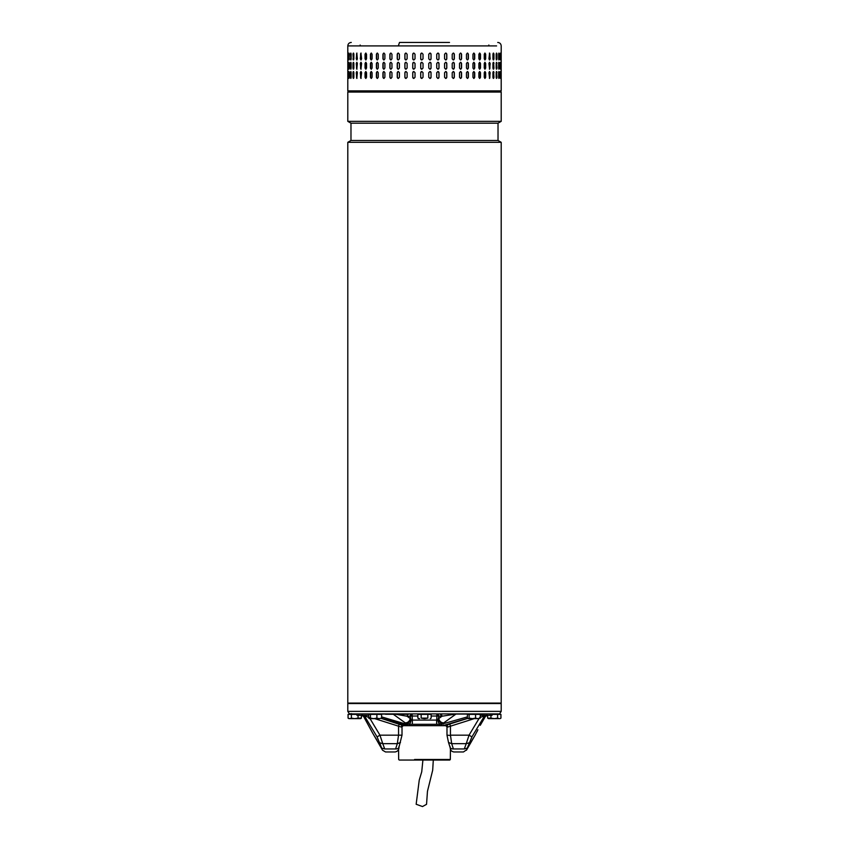 <?xml version="1.0" encoding="UTF-8"?>
<svg xmlns="http://www.w3.org/2000/svg" width="849" height="849" viewBox="0 0 849 849"><rect width="100%" height="100%" fill="white"/><g stroke="black" fill="none" stroke-linecap="round" stroke-linejoin="round"><path stroke-width="1.27" d="M433.298 760.046L432.693 770.181L427.472 791.289L426.538 804.332L422.494 806.55L416.159 804.258L419.247 780.114L421.73 771.815L422.908 760.046M347.803 703.078L501.197 703.078L501.197 142.314L347.803 142.314L347.803 703.078M347.803 142.314L350.977 140.478L498.023 140.478L501.197 142.314M498.023 140.478L498.023 123.179L350.977 123.179L347.803 121.354L501.197 121.354L501.197 92.042L347.803 92.042L347.803 121.354M449.503 42.45L399.497 42.45L398.319 45.91L496.591 45.91L347.803 45.91L347.803 90.885L501.197 90.885L500.04 92.042M496.421 59.876L496.973 58.825C496.718 60.311 496.463 60.311 496.187 58.825L496.187 54.209C496.453 52.723 496.718 52.723 496.973 54.209L496.973 58.825C496.718 60.311 496.463 60.311 496.187 58.825M496.187 54.209C496.453 52.723 496.718 52.723 496.973 54.209L496.421 53.158M492.94 58.825L492.94 54.209C493.29 52.723 493.63 52.723 493.959 54.209L493.959 58.825C493.63 60.311 493.29 60.311 492.94 58.825C493.29 60.311 493.63 60.311 493.959 58.825L493.301 53.116M492.94 54.209C493.29 52.723 493.63 52.723 493.959 54.209L493.651 54.209M488.95 58.825L489.565 53.062L490.17 58.825L489.565 59.982L488.95 58.825M484.259 58.825L484.259 54.209L484.97 53.062L485.67 54.209L485.67 58.825L484.97 59.982L484.259 58.825M478.9 58.825L478.9 54.209L479.706 53.062L480.502 54.209L480.502 58.825L479.706 59.982L478.9 58.825M472.946 58.825L472.946 54.209L473.838 53.062L474.718 54.209L474.718 58.825L473.838 59.982L472.946 58.825M466.472 58.825L466.472 54.209L467.428 53.062L468.383 54.209L468.383 58.825L467.428 59.982L466.472 58.825M459.532 58.825L459.532 54.209L460.551 53.062L461.569 54.209L461.569 58.825L460.551 59.982L459.532 58.825M452.209 58.825L452.209 54.209L453.281 53.062L454.342 54.209L454.342 58.825L453.281 59.982L452.209 58.825M444.579 58.825L444.579 54.209L445.693 53.062L446.797 54.209L446.797 58.825L445.693 59.982L444.579 58.825M436.736 58.825L436.736 54.209L437.872 53.062L439.007 54.209L439.007 58.825L437.872 59.982L436.736 58.825M428.756 58.825L428.756 54.209L429.902 53.062L431.048 54.209L431.048 58.825L429.902 59.982L428.756 58.825M421.879 53.062A1.157 1.157 -90 0 0 420.733 54.209L420.733 58.825L420.722 54.209L421.879 53.062L423.025 54.209L423.025 58.825L421.879 59.982L420.722 58.825A1.157 1.157 -90 0 0 421.879 59.982M412.741 58.825L412.741 54.209L413.877 53.062L415.023 54.209L415.023 58.825L413.877 59.982L412.784 58.825A1.157 1.146 -90 0 0 413.898 59.982M404.877 58.825L404.877 54.209L405.992 53.062L407.117 54.209L407.117 58.825L405.992 59.982L404.962 58.825A1.157 1.114 -90 0 0 406.034 59.982M501.101 58.825L501.101 54.209C501.143 52.723 501.165 52.723 501.186 54.209L501.186 58.825C501.165 60.311 501.143 60.311 501.101 58.825L501.186 58.825C501.165 60.311 501.143 60.311 501.101 58.825M501.101 54.209C501.143 52.723 501.165 52.723 501.186 54.209L501.101 54.209M500.284 58.825L500.284 54.209C500.401 52.723 500.507 52.723 500.613 54.209L500.613 58.825C500.507 60.311 500.401 60.311 500.284 58.825L500.613 58.825C500.507 60.311 500.401 60.311 500.284 58.825M500.284 54.209C500.401 52.723 500.507 52.723 500.613 54.209L500.284 54.209M498.639 58.825L498.639 54.209C498.841 52.723 499.021 52.723 499.201 54.209L499.201 58.825C499.021 60.311 498.841 60.311 498.639 58.825C498.841 60.311 499.021 60.311 499.201 58.825L498.766 53.285M498.639 54.209C498.841 52.723 499.021 52.723 499.201 54.209L498.872 54.209M496.421 69.109L496.654 63.442L496.973 68.058C496.718 69.544 496.463 69.544 496.187 68.058L496.187 63.442C496.453 61.956 496.718 61.956 496.973 63.442C496.718 61.956 496.453 61.956 496.187 63.442M496.654 68.058L496.973 68.058C496.718 69.544 496.463 69.544 496.187 68.058M493.301 69.151L493.651 63.442L493.959 68.058C493.63 69.544 493.29 69.544 492.94 68.058L492.94 63.442C493.29 61.956 493.63 61.956 493.959 63.442C493.63 61.956 493.29 61.956 492.94 63.442M493.651 68.058L493.959 68.058C493.63 69.544 493.29 69.544 492.94 68.058M490.17 63.442L489.565 69.204L488.95 63.442L489.565 62.285L489.884 63.442A1.157 0.616 90 0 0 489.427 62.317M485.67 63.442L485.67 68.058L484.97 69.204L484.259 68.058L484.259 63.442L484.97 62.285L485.405 63.442A1.157 0.711 90 0 0 484.832 62.306M480.502 63.442L480.502 68.058L479.706 69.204L478.9 68.058L478.9 63.442L479.706 62.285L480.258 63.442A1.157 0.796 90 0 0 479.579 62.306M474.718 63.442L474.718 68.058L473.838 69.204L472.946 68.058L472.946 63.442L473.838 62.285L474.495 63.442A1.157 0.881 90 0 0 473.731 62.295M468.383 63.442L468.383 68.058L467.428 69.204L466.472 68.058L466.472 63.442L467.428 62.285L468.192 63.442A1.157 0.955 90 0 0 467.332 62.295M461.569 63.442L461.569 68.058L460.551 69.204L459.532 68.058L459.532 63.442L460.551 62.285L461.41 63.442A1.157 1.019 90 0 0 460.476 62.295M454.342 63.442L454.342 68.058L453.281 69.204L452.209 68.058L452.209 63.442L453.281 62.285L454.215 63.442A1.157 1.072 90 0 0 453.217 62.285M446.797 63.442L446.797 68.058L445.693 69.204L444.579 68.058L444.579 63.442L445.693 62.285L446.701 63.442A1.157 1.104 90 0 0 445.64 62.285M439.007 63.442L439.007 68.058L437.872 69.204L436.736 68.058L436.736 63.442L437.872 62.285L438.944 63.442A1.157 1.136 90 0 0 437.84 62.285M429.891 69.204A1.157 1.146 90 0 0 431.027 68.058L431.027 63.442L431.048 68.058L429.902 69.204L428.756 68.058L428.756 63.442L429.902 62.285L431.048 63.442A1.157 1.146 90 0 0 429.891 62.285M423.025 63.442L423.025 68.058L421.879 69.204L420.722 68.058L420.722 63.442L421.879 62.285L423.025 63.442M415.023 63.442L415.023 68.058L413.877 69.204L412.741 68.058L412.741 63.442L413.877 62.285L415.023 63.442M407.117 63.442L407.117 68.058L405.992 69.204L404.877 68.058L404.877 63.442L405.992 62.285L407.117 63.442M501.186 63.442L501.186 68.058C501.165 69.544 501.143 69.544 501.101 68.058L501.101 63.442C501.143 61.956 501.165 61.956 501.186 63.442C501.165 61.956 501.143 61.956 501.101 63.442L501.186 63.442M501.186 68.058C501.165 69.544 501.143 69.544 501.101 68.058L501.186 68.058M500.613 63.442L500.613 68.058C500.507 69.544 500.401 69.544 500.284 68.058L500.284 63.442C500.401 61.956 500.507 61.956 500.613 63.442C500.507 61.956 500.401 61.956 500.284 63.442L500.613 63.442M500.613 68.058C500.507 69.544 500.401 69.544 500.284 68.058L500.613 68.058M498.766 68.981L498.872 63.442L499.201 68.058C499.021 69.544 498.841 69.544 498.639 68.058L498.639 63.442C498.841 61.956 499.021 61.956 499.201 63.442C499.021 61.956 498.841 61.956 498.639 63.442M498.872 68.058L499.201 68.058C499.021 69.544 498.841 69.544 498.639 68.058M496.421 78.331L496.654 72.664L496.973 77.28C496.718 78.766 496.463 78.766 496.187 77.28L496.187 72.664C496.453 71.178 496.718 71.178 496.973 72.664C496.718 71.178 496.453 71.178 496.187 72.664M496.654 77.28L496.973 77.28C496.718 78.766 496.463 78.766 496.187 77.28M493.301 78.373L493.651 72.664L493.959 77.28C493.63 78.766 493.29 78.766 492.94 77.28L492.94 72.664C493.29 71.178 493.63 71.178 493.959 72.664C493.63 71.178 493.29 71.178 492.94 72.664M493.651 77.28L493.959 77.28C493.63 78.766 493.29 78.766 492.94 77.28M490.17 72.664L489.565 78.437L488.95 72.664L489.565 71.518L489.884 72.664A1.157 0.616 90 0 0 489.427 71.549M485.67 72.664L485.67 77.28L484.97 78.437L484.259 77.28L484.259 72.664L484.97 71.518L485.405 72.664A1.157 0.711 90 0 0 484.832 71.539M480.502 72.664L480.502 77.28L479.706 78.437L478.9 77.28L478.9 72.664L479.706 71.518L480.258 72.664A1.157 0.796 90 0 0 479.579 71.528M474.718 72.664L474.718 77.28L473.838 78.437L472.946 77.28L472.946 72.664L473.838 71.518L474.495 72.664A1.157 0.881 90 0 0 473.731 71.528M468.383 72.664L468.383 77.28L467.428 78.437L466.472 77.28L466.472 72.664L467.428 71.518L468.192 72.664A1.157 0.955 90 0 0 467.332 71.518M461.569 72.664L461.569 77.28L460.551 78.437L459.532 77.28L459.532 72.664L460.551 71.518L461.41 72.664A1.157 1.019 90 0 0 460.476 71.518M454.342 72.664L454.342 77.28L453.281 78.437L452.209 77.28L452.209 72.664L453.281 71.518L454.215 72.664A1.157 1.072 90 0 0 453.217 71.518M446.797 72.664L446.797 77.28L445.693 78.437L444.579 77.28L444.579 72.664L445.693 71.518L446.701 72.664A1.157 1.104 90 0 0 445.64 71.518M439.007 72.664L439.007 77.28L437.872 78.437L436.736 77.28L436.736 72.664L437.872 71.518L438.944 72.664A1.157 1.136 90 0 0 437.84 71.518M429.891 78.437A1.157 1.146 90 0 0 431.027 77.28L431.027 72.664L431.048 77.28L429.902 78.437L428.756 77.28L428.756 72.664L429.902 71.518L431.048 72.664A1.157 1.146 90 0 0 429.891 71.518M423.025 72.664L423.025 77.28L421.879 78.437L420.722 77.28L420.722 72.664L421.879 71.518L423.025 72.664M415.023 72.664L415.023 77.28L413.877 78.437L412.741 77.28L412.741 72.664L413.877 71.518L415.023 72.664M407.117 72.664L407.117 77.28L405.992 78.437L404.877 77.28L404.877 72.664L405.992 71.518L407.117 72.664M501.186 72.664L501.186 77.28C501.165 78.766 501.143 78.766 501.101 77.28L501.101 72.664C501.143 71.178 501.165 71.178 501.186 72.664C501.165 71.178 501.143 71.178 501.101 72.664L501.186 72.664M501.186 77.28C501.165 78.766 501.143 78.766 501.101 77.28L501.186 77.28M500.613 72.664L500.613 77.28C500.507 78.766 500.401 78.766 500.284 77.28L500.284 72.664C500.401 71.178 500.507 71.178 500.613 72.664C500.507 71.178 500.401 71.178 500.284 72.664L500.613 72.664M500.613 77.28C500.507 78.766 500.401 78.766 500.284 77.28L500.613 77.28M498.766 78.204L498.872 72.664L499.201 77.28C499.021 78.766 498.841 78.766 498.639 77.28L498.639 72.664C498.841 71.178 499.021 71.178 499.201 72.664C499.021 71.178 498.841 71.178 498.639 72.664M498.872 77.28L499.201 77.28C499.021 78.766 498.841 78.766 498.639 77.28M398.319 53.062L399.401 54.209L399.401 58.825L398.319 59.982L397.236 58.825L397.236 54.209L398.319 53.062M398.319 62.285L399.401 63.442L399.401 68.058L398.319 69.204L397.236 68.058L397.236 63.442L398.319 62.285M398.319 71.518L399.401 72.664L399.401 77.28L398.319 78.437L397.236 77.28L397.236 72.664L398.319 71.518M348.079 72.664L348.079 77.28C348.016 78.766 347.963 78.766 347.92 77.28L347.92 72.664C347.963 71.178 348.016 71.178 348.079 72.664L347.92 72.664C347.963 71.178 348.016 71.178 348.079 72.664M348.079 77.28C348.016 78.766 347.963 78.766 347.92 77.28L348.079 77.28M349.183 72.664L349.183 77.28C349.045 78.766 348.907 78.766 348.79 77.28L348.79 72.664C348.907 71.178 349.045 71.178 349.183 72.664C349.045 71.178 348.907 71.178 348.79 72.664L349.151 77.917M349.183 77.28C349.045 78.766 348.907 78.766 348.79 77.28L349.119 77.28M351.115 72.664L351.115 77.28C350.892 78.766 350.679 78.766 350.478 77.28L350.478 72.664C350.679 71.178 350.892 71.178 351.115 72.664C350.892 71.178 350.679 71.178 350.478 72.664L350.955 78.267M351.115 77.28C350.892 78.766 350.679 78.766 350.478 77.28L350.807 77.28M353.853 72.664L353.853 77.28C353.555 78.766 353.269 78.766 352.982 77.28L352.982 72.664C353.258 71.178 353.555 71.178 353.853 72.664C353.555 71.178 353.258 71.178 352.982 72.664L353.566 78.352M353.853 77.28C353.555 78.766 353.269 78.766 352.982 77.28L353.301 77.28M357.355 72.664L356.803 78.437L356.272 72.664L356.803 71.518L357.355 72.664M361.6 72.664L360.942 78.437L360.305 72.664L360.942 71.518L361.6 72.664M366.535 72.664L366.535 77.28L365.781 78.437L365.049 77.28L365.049 72.664L365.781 71.518L366.535 72.664M372.095 72.664L372.095 77.28L371.257 78.437L370.44 77.28L370.44 72.664L371.257 71.518L372.095 72.664M378.24 72.664L378.24 77.28L377.327 78.437L376.415 77.28L376.415 72.664L377.327 71.518L378.24 72.664M384.884 72.664L384.884 77.28L383.907 78.437L382.931 77.28L382.931 72.664L383.907 71.518L384.884 72.664M391.962 72.664L391.962 77.28L390.922 78.437L389.893 77.28L389.893 72.664L390.922 71.518L391.962 72.664M348.079 63.442L348.079 68.058C348.016 69.544 347.963 69.544 347.92 68.058L347.92 63.442C347.963 61.956 348.016 61.956 348.079 63.442L347.92 63.442C347.963 61.956 348.016 61.956 348.079 63.442M348.079 68.058C348.016 69.544 347.963 69.544 347.92 68.058L348.079 68.058M349.183 63.442L349.183 68.058C349.045 69.544 348.907 69.544 348.79 68.058L348.79 63.442C348.907 61.956 349.045 61.956 349.183 63.442C349.045 61.956 348.907 61.956 348.79 63.442L349.151 68.695M349.183 68.058C349.045 69.544 348.907 69.544 348.79 68.058L349.119 68.058M351.115 63.442L351.115 68.058C350.892 69.544 350.679 69.544 350.478 68.058L350.478 63.442C350.679 61.956 350.892 61.956 351.115 63.442C350.892 61.956 350.679 61.956 350.478 63.442L350.955 69.045M351.115 68.058C350.892 69.544 350.679 69.544 350.478 68.058L350.807 68.058M353.853 63.442L353.853 68.058C353.555 69.544 353.269 69.544 352.982 68.058L352.982 63.442C353.258 61.956 353.555 61.956 353.853 63.442C353.555 61.956 353.258 61.956 352.982 63.442L353.566 69.13M353.853 68.058C353.555 69.544 353.269 69.544 352.982 68.058L353.301 68.058M357.355 63.442L356.803 69.204L356.272 63.442L356.803 62.285L357.355 63.442M361.6 63.442L360.942 69.204L360.305 63.442L360.942 62.285L361.6 63.442M366.535 63.442L366.535 68.058L365.781 69.204L365.049 68.058L365.049 63.442L365.781 62.285L366.535 63.442M372.095 63.442L372.095 68.058L371.257 69.204L370.44 68.058L370.44 63.442L371.257 62.285L372.095 63.442M378.24 63.442L378.24 68.058L377.327 69.204L376.415 68.058L376.415 63.442L377.327 62.285L378.24 63.442M384.884 63.442L384.884 68.058L383.907 69.204L382.931 68.058L382.931 63.442L383.907 62.285L384.884 63.442M391.962 63.442L391.962 68.058L390.922 69.204L389.893 68.058L389.893 63.442L390.922 62.285L391.962 63.442M347.92 58.825L347.92 54.209C347.963 52.723 348.016 52.723 348.079 54.209L348.079 58.825C348.016 60.311 347.963 60.311 347.92 58.825C347.963 60.311 348.016 60.311 348.079 58.825L347.92 58.825M347.92 54.209C347.963 52.723 348.016 52.723 348.079 54.209L347.92 54.209M349.151 53.572L349.119 58.825L348.79 54.209C348.907 52.723 349.045 52.723 349.183 54.209L349.183 58.825C349.045 60.311 348.907 60.311 348.79 58.825C348.907 60.311 349.045 60.311 349.183 58.825M349.119 54.209L348.79 54.209C348.907 52.723 349.045 52.723 349.183 54.209M350.955 53.232L350.807 58.825L350.478 54.209C350.679 52.723 350.892 52.723 351.115 54.209L351.115 58.825C350.892 60.311 350.679 60.311 350.478 58.825C350.679 60.311 350.892 60.311 351.115 58.825M350.807 54.209L350.478 54.209C350.679 52.723 350.892 52.723 351.115 54.209M353.566 53.137L353.301 58.825L352.982 54.209C353.258 52.723 353.555 52.723 353.853 54.209L353.853 58.825C353.555 60.311 353.269 60.311 352.982 58.825C353.269 60.311 353.555 60.311 353.853 58.825M353.301 54.209L352.982 54.209C353.258 52.723 353.555 52.723 353.853 54.209M356.272 58.825L356.803 53.062L357.355 58.825L356.803 59.982L356.569 58.825A1.157 0.541 -90 0 0 356.962 59.929M360.305 58.825L360.942 53.062L361.6 58.825L360.942 59.982L360.592 58.825A1.157 0.647 -90 0 0 361.09 59.95M365.049 58.825L365.049 54.209L365.781 53.062L366.535 54.209L366.535 58.825L365.781 59.982L365.303 58.825A1.157 0.743 -90 0 0 365.919 59.961M370.44 58.825L370.44 54.209L371.257 53.062L372.095 54.209L372.095 58.825L371.257 59.982L370.673 58.825A1.157 0.828 -90 0 0 371.384 59.971M376.415 58.825L376.415 54.209L377.327 53.062L378.24 54.209L378.24 58.825L377.327 59.982L376.627 58.825A1.157 0.913 -90 0 0 377.434 59.971M382.931 58.825L382.931 54.209L383.907 53.062L384.884 54.209L384.884 58.825L383.907 59.982L383.111 58.825A1.157 0.976 -90 0 0 383.992 59.971M389.893 58.825L389.893 54.209L390.922 53.062L391.962 54.209L391.962 58.825L390.922 59.982L390.041 58.825A1.157 1.04 -90 0 0 391.007 59.982M498.872 72.664L498.766 71.74M349.151 72.027L349.119 72.664M350.955 71.677L350.807 72.664M353.566 71.592L353.301 72.664M356.962 71.56A1.157 0.541 -90 0 0 356.569 72.664L356.569 77.28A1.157 0.541 -90 0 0 356.962 78.384M361.09 71.539A1.157 0.647 -90 0 0 360.592 72.664L360.592 77.28A1.157 0.647 -90 0 0 361.09 78.405M365.919 71.528A1.157 0.743 -90 0 0 365.303 72.664L365.303 77.28A1.157 0.743 -90 0 0 365.919 78.416M371.384 71.528A1.157 0.828 -90 0 0 370.673 72.664L370.673 77.28A1.157 0.828 -90 0 0 371.384 78.426M377.434 71.518A1.157 0.913 -90 0 0 376.627 72.664L376.627 77.28A1.157 0.913 -90 0 0 377.434 78.426M383.992 71.518A1.157 0.976 -90 0 0 383.111 72.664L383.111 77.28A1.157 0.976 -90 0 0 383.992 78.426M391.007 71.518A1.157 1.04 -90 0 0 390.041 72.664L390.041 77.28A1.157 1.04 -90 0 0 391.007 78.426M398.372 71.518A1.157 1.082 -90 0 0 397.353 72.664L397.353 77.28A1.157 1.082 -90 0 0 398.372 78.437M406.034 71.518A1.157 1.114 -90 0 0 404.962 72.664L404.962 77.28A1.157 1.114 -90 0 0 406.034 78.437M413.898 71.518A1.157 1.146 -90 0 0 412.784 72.664L412.784 77.28A1.157 1.146 -90 0 0 413.898 78.437M421.879 71.518A1.157 1.157 -90 0 0 420.733 72.664L420.733 77.28A1.157 1.157 -90 0 0 421.879 78.437M437.84 78.437A1.157 1.136 90 0 0 438.944 77.28L438.944 72.664M445.64 78.437A1.157 1.104 90 0 0 446.701 77.28L446.701 72.664M453.217 78.426A1.157 1.072 90 0 0 454.215 77.28L454.215 72.664M460.476 78.426A1.157 1.019 90 0 0 461.41 77.28L461.41 72.664M467.332 78.426A1.157 0.955 90 0 0 468.192 77.28L468.192 72.664M473.731 78.426A1.157 0.881 90 0 0 474.495 77.28L474.495 72.664M479.579 78.416A1.157 0.796 90 0 0 480.258 77.28L480.258 72.664M484.832 78.416A1.157 0.711 90 0 0 485.405 77.28L485.405 72.664M489.427 78.405A1.157 0.616 90 0 0 489.884 77.28L489.884 72.664M493.651 72.664L493.301 71.571M496.654 72.664L496.421 71.613M498.872 63.442L498.766 62.518M349.151 62.805L349.119 63.442M350.955 62.455L350.807 63.442M353.566 62.37L353.301 63.442M356.962 62.338A1.157 0.541 -90 0 0 356.569 63.442L356.569 68.058A1.157 0.541 -90 0 0 356.962 69.162M361.09 62.317A1.157 0.647 -90 0 0 360.592 63.442L360.592 68.058A1.157 0.647 -90 0 0 361.09 69.183M365.919 62.306A1.157 0.743 -90 0 0 365.303 63.442L365.303 68.058A1.157 0.743 -90 0 0 365.919 69.194M371.384 62.295A1.157 0.828 -90 0 0 370.673 63.442L370.673 68.058A1.157 0.828 -90 0 0 371.384 69.194M377.434 62.295A1.157 0.913 -90 0 0 376.627 63.442L376.627 68.058A1.157 0.913 -90 0 0 377.434 69.204M383.992 62.295A1.157 0.976 -90 0 0 383.111 63.442L383.111 68.058A1.157 0.976 -90 0 0 383.992 69.204M391.007 62.295A1.157 1.04 -90 0 0 390.041 63.442L390.041 68.058A1.157 1.04 -90 0 0 391.007 69.204M398.372 62.285A1.157 1.082 -90 0 0 397.353 63.442L397.353 68.058A1.157 1.082 -90 0 0 398.372 69.204M406.034 62.285A1.157 1.114 -90 0 0 404.962 63.442L404.962 68.058A1.157 1.114 -90 0 0 406.034 69.204M413.898 62.285A1.157 1.146 -90 0 0 412.784 63.442L412.784 68.058A1.157 1.146 -90 0 0 413.898 69.204M421.879 62.285A1.157 1.157 -90 0 0 420.733 63.442L420.733 68.058A1.157 1.157 -90 0 0 421.879 69.204M437.84 69.204A1.157 1.136 90 0 0 438.944 68.058L438.944 63.442M445.64 69.204A1.157 1.104 90 0 0 446.701 68.058L446.701 63.442M453.217 69.204A1.157 1.072 90 0 0 454.215 68.058L454.215 63.442M460.476 69.204A1.157 1.019 90 0 0 461.41 68.058L461.41 63.442M467.332 69.204A1.157 0.955 90 0 0 468.192 68.058L468.192 63.442M473.731 69.194A1.157 0.881 90 0 0 474.495 68.058L474.495 63.442M479.579 69.194A1.157 0.796 90 0 0 480.258 68.058L480.258 63.442M484.832 69.183A1.157 0.711 90 0 0 485.405 68.058L485.405 63.442M489.427 69.172A1.157 0.616 90 0 0 489.884 68.058L489.884 63.442M493.651 63.442L493.301 62.338M496.654 63.442L496.421 62.391M498.766 59.748L498.872 58.825M349.119 58.825L349.151 59.462M350.807 58.825L350.955 59.812M353.301 58.825L353.566 59.897M356.962 53.105A1.157 0.541 -90 0 0 356.569 54.209L356.569 58.825M361.09 53.094A1.157 0.647 -90 0 0 360.592 54.209L360.592 58.825M365.919 53.084A1.157 0.743 -90 0 0 365.303 54.209L365.303 58.825M371.384 53.073A1.157 0.828 -90 0 0 370.673 54.209L370.673 58.825M377.434 53.073A1.157 0.913 -90 0 0 376.627 54.209L376.627 58.825M383.992 53.062A1.157 0.976 -90 0 0 383.111 54.209L383.111 58.825M391.007 53.062A1.157 1.04 -90 0 0 390.041 54.209L390.041 58.825M398.372 53.062A1.157 1.082 -90 0 0 397.353 54.209L397.353 58.825A1.157 1.082 -90 0 0 398.372 59.982M406.034 53.062A1.157 1.114 -90 0 0 404.962 54.209L404.962 58.825M413.898 53.062A1.157 1.146 -90 0 0 412.784 54.209L412.784 58.825M429.891 59.982A1.157 1.146 90 0 0 431.027 58.825L431.027 54.209A1.157 1.146 90 0 0 429.891 53.062M437.84 59.982A1.157 1.136 90 0 0 438.944 58.825L438.944 54.209A1.157 1.136 90 0 0 437.84 53.062M445.64 59.982A1.157 1.104 90 0 0 446.701 58.825L446.701 54.209A1.157 1.104 90 0 0 445.64 53.062M453.217 59.982A1.157 1.072 90 0 0 454.215 58.825L454.215 54.209A1.157 1.072 90 0 0 453.217 53.062M460.476 59.982A1.157 1.019 90 0 0 461.41 58.825L461.41 54.209A1.157 1.019 90 0 0 460.476 53.062M467.332 59.971A1.157 0.955 90 0 0 468.192 58.825L468.192 54.209A1.157 0.955 90 0 0 467.332 53.062M473.731 59.971A1.157 0.881 90 0 0 474.495 58.825L474.495 54.209A1.157 0.881 90 0 0 473.731 53.073M479.579 59.971A1.157 0.796 90 0 0 480.258 58.825L480.258 54.209A1.157 0.796 90 0 0 479.579 53.073M484.832 59.961A1.157 0.711 90 0 0 485.405 58.825L485.405 54.209A1.157 0.711 90 0 0 484.832 53.084M489.427 59.95A1.157 0.616 90 0 0 489.884 58.825L489.884 54.209A1.157 0.616 90 0 0 489.427 53.094M493.301 59.929L493.651 58.825M496.654 58.825L496.654 54.209M498.596 92.042L499.424 92.042M351.656 713.68L349.109 713.913M480.269 715.304L492.07 715.304L492.07 713.913L500.04 714.38M492.07 714.38L500.931 714.38L500.931 718.127L500.04 718.647M490.945 715.304L490.945 718.127L494.277 718.647L497.61 718.127L497.61 714.38M487.613 715.304L487.613 718.127L490.945 718.127M497.61 718.127L499.265 718.647L488.515 718.647M447.243 725.683L401.757 725.683M414.609 759.473L450.331 759.473L450.448 748.51M450.331 759.473L449.758 760.046L399.242 760.046L398.669 759.473L398.552 748.51M348.96 714.38L356.93 713.913L356.93 715.304L362.12 715.304L362.12 713.913L358.777 713.913L358.777 715.304M348.96 718.647L348.069 718.127L349.735 718.647L348.069 718.127L348.069 714.38L356.93 714.38M351.39 714.38L351.39 718.127L354.723 718.647L358.055 718.127L358.055 715.304M361.387 715.304L361.387 718.127L359.721 718.647L349.735 718.647L351.39 718.127M358.055 718.127L361.387 718.127L360.485 718.647M499.711 713.68L501.197 711.377L347.803 711.377L349.289 713.68M408.687 713.945L412.964 713.913M436.036 713.913L440.313 713.913M480.258 713.913L486.88 713.913L479.483 714.051M501.197 711.377L501.197 703.534L347.803 703.534L347.803 711.377M438.636 715.187L438.837 716.216L436.842 713.913L438.636 715.187M417.846 716.025L412.158 716.025L412.158 713.913L410.163 716.216L410.364 715.187L410.163 716.216L406.989 716.216L407.934 714.264M414.896 724.293L434.104 724.293M498.66 713.913L350.34 713.913M461.071 713.913L448.134 713.913M408.454 713.913L392.556 713.913M385.605 714.264L408.454 714.264M456.444 713.913L436.842 713.913L436.842 716.025L431.154 716.025M412.158 713.913L436.842 713.913M449.864 718.466L455.998 714.051L442.011 716.216L440.015 713.913M468.075 714.051L455.743 714.051M441.851 715.314L441.501 714.667M441.363 714.518L440.79 714.094M395.783 714.264L406.989 716.216L410.279 718.562C409.515 721.321 407.86 722.764 405.291 722.902L393.002 714.051M455.998 714.051L443.709 722.902C441.14 722.764 439.485 721.321 438.721 718.562L442.011 716.216L436.842 716.025L436.641 724.293L436.641 720.079L412.359 720.079L412.359 724.293L436.821 724.293M443.709 722.902L441.629 724.027L437.988 719.878L438.837 716.216M442.053 723.836L442.594 723.571M405.652 724.027L407.371 724.027L411.012 719.878C410.81 722.573 409.918 724.048 408.348 724.293L405.291 722.902M437.988 719.878L441.629 724.027L440.652 724.293C439.06 724.027 438.18 722.552 437.988 719.878L436.641 720.079M441.3 724.293L440.663 724.293M408.348 724.293C409.94 724.027 410.82 722.552 411.012 719.878L412.359 720.079L412.158 716.025L410.163 716.216L411.012 719.878L412.359 720.079M369.389 714.38L380.925 714.38M368.731 718.127L369.591 718.647L368.731 718.127L368.731 714.38L381.594 714.38L381.594 718.127L379.238 718.647L381.594 718.127M376.882 714.38L376.882 718.127L379.238 718.647L373.666 718.647L376.882 718.127M370.451 714.38L370.451 718.127L373.666 718.647L369.591 718.647L370.451 718.127M439.485 725.683L439.485 724.293L441.501 724.293L441.501 725.672L443.762 725.396L467.587 718.307M439.485 724.293L409.515 724.293L409.515 725.683M492.07 713.913L486.88 713.913L486.88 715.304M470.919 742.482L474.793 735.743M474.92 735.563L477.891 729.769M477.403 730.819L477.011 731.721M374.122 735.627L378.017 742.344M378.113 742.557L382.559 750.24L385.552 751.97L395.093 751.97C397.725 751.429 399.019 749.805 398.988 747.099L402.012 735.16L402.012 726.85L403.19 725.683M381.307 718.403L402.543 725.396L400.94 726.967L398.552 726.182L398.552 735.16L379.938 735.16L377.083 736.89L364.794 716.45L363.584 716.45L372.287 732.411L363.584 716.45L361.568 715.304M440.175 725.683L446.383 725.683M402.617 725.683L407.711 725.683L381.413 718.307M443.762 725.396L446.457 725.396L449.821 724.006L450.448 726.182L448.06 726.967L447.136 726.946L445.916 725.683L446.457 725.396L441.501 725.672M441.289 724.293L467.406 716.896M381.594 716.896L405.928 724.091L409.515 724.293M405.238 725.396L402.543 725.396L403.084 725.683L401.598 726.829M446.457 725.396L448.06 726.967M449.821 724.006L467.693 718.403M368.731 715.304L362.12 715.304M400.94 726.967L401.864 726.946M474.23 718.647L450.448 726.182L450.448 735.16L451.689 743.66L448.527 742.525L450.012 747.099C450.448 749.773 450.851 751.354 453.907 751.97L463.448 751.97L466.6 749.805M399.179 724.006L398.552 726.182L374.77 718.647M401.598 735.16L398.552 735.16L397.311 743.66L400.473 742.535M471.917 736.89L467.268 748.128L464.297 748.945C463.161 752.946 463.161 752.946 464.297 748.945L453.398 748.945C454.056 752.936 454.056 752.936 453.398 748.945L451.689 743.66L466.239 743.66L469.062 735.16L471.917 736.89L484.206 716.45L485.416 716.45L480.247 725.322L485.416 716.45L487.432 715.304M453.398 748.945C451.116 748.956 449.981 748.107 450.002 746.398M486.148 715.304L479.579 717.607M369.421 717.607L362.852 715.304M370.037 718.647L379.938 735.16L382.761 743.66L397.311 743.66L395.602 748.945C394.934 752.978 394.934 752.978 395.602 748.945C397.884 748.956 399.019 748.107 398.998 746.398M474.729 735.85L474.23 736.603M473.551 737.675L472.384 739.67M471.948 740.455L471.428 741.453M471.407 741.495L471.025 742.249M467.268 748.128C466.165 750.93 466.165 750.93 467.268 748.128L467.29 748.065M464.297 748.945L466.239 743.66L469.136 742.843M377.964 742.249L377.561 741.442M376.956 740.286L375.82 738.301M375.364 737.537L374.77 736.614M374.738 736.561L374.282 735.86M380.363 744.467L380.745 745.581M395.602 748.945L384.703 748.945C385.839 752.936 385.839 752.936 384.703 748.945L381.732 748.128C382.835 750.93 382.835 750.93 381.732 748.128L381.88 748.468M381.732 748.128L377.083 736.89M384.703 748.945L382.761 743.66L379.864 742.843M447.402 735.16L450.448 735.51M468.075 714.38L479.611 714.38M467.406 718.127L468.266 718.647L467.406 718.127L467.406 714.38L480.269 714.38L480.269 718.127L477.913 718.647L480.269 718.127M475.567 714.38L475.567 718.127L477.913 718.647L472.352 718.647L475.567 718.127M469.126 714.38L469.126 718.127L472.352 718.647L468.266 718.647L469.126 718.127M418.737 718.647L417.846 718.127L419.502 718.647L417.846 718.127L417.846 714.38L431.154 714.38L431.154 718.127L430.263 718.647M421.168 714.38L421.168 718.127L424.5 718.647L427.832 718.127L427.832 714.38M427.832 718.127L421.168 718.127M385.605 714.051L380.925 714.051M441.629 724.027L443.348 724.027M490.223 715.304L490.223 713.913M407.499 724.293L407.499 725.672M450.448 735.16L469.062 735.16L478.963 718.647L469.062 735.16M350.977 140.478L350.977 123.179M498.023 123.179L501.197 121.354M351.263 42.45C349.162 42.652 348.005 43.808 347.803 45.91M497.737 42.45C499.838 42.652 500.995 43.808 501.197 45.91L501.197 90.885M347.803 90.885L348.96 92.042M488.61 45.91L488.854 45.018M360.39 45.91L360.146 45.018M448.527 742.535L446.988 735.16L446.988 726.85L445.81 725.683M407.711 725.683L403.084 725.683M470.887 742.557L466.441 750.24M374.08 735.563L372.35 732.56"/></g></svg>
